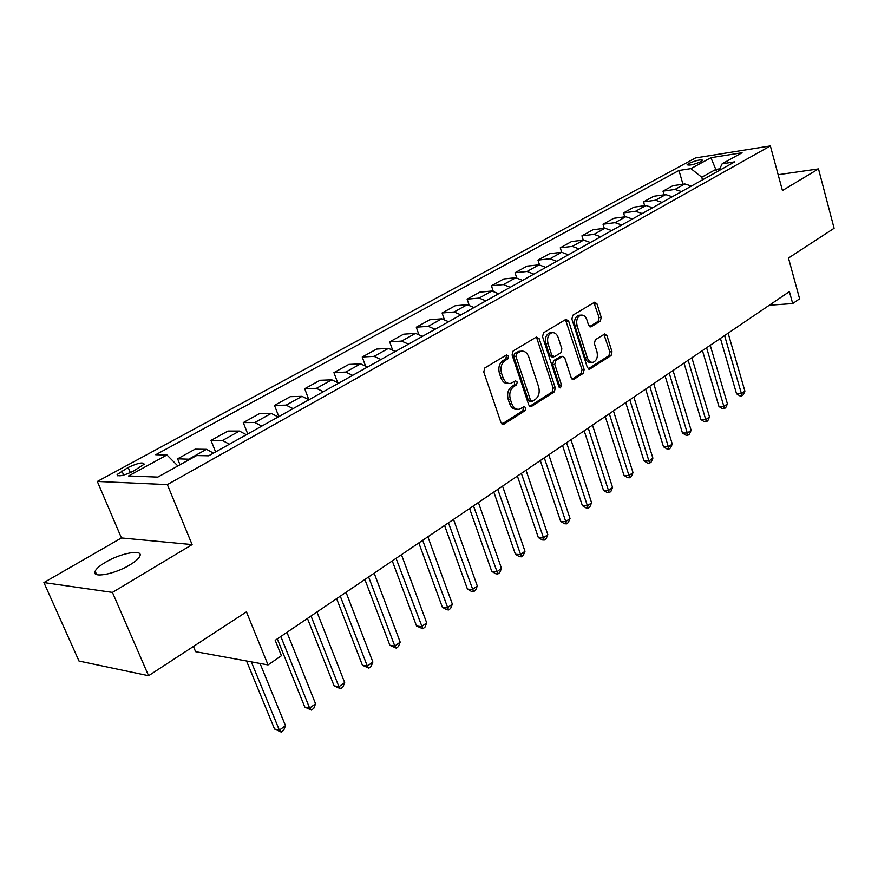 <?xml version="1.0" encoding="UTF-8"?>
<svg xmlns="http://www.w3.org/2000/svg" width="878" height="878" viewBox="0 0 878 878"><rect width="100%" height="100%" fill="white"/><g stroke="black" fill="none" stroke-linecap="round" stroke-linejoin="round"><path stroke-width="1.32" d="M508.56 356.084L506.496 354.953L484.854 367.915L483.756 371.998L500.998 422.658L503.972 424.151L525.121 410.608L525.845 407.798L524.199 406.591L519.403 409.214C515.99 409.73 513.454 407.875 511.786 403.65L510.381 399.479C508.955 393.827 510.085 389.525 513.773 386.583L516.505 384.882L517.252 382.073L515.551 380.832L510.853 383.368C507.363 383.905 504.751 382.007 503.039 377.672L501.612 373.457C500.175 367.761 501.316 363.459 505.048 360.551L507.813 358.893L508.56 356.084M508.702 383.434C505.212 383.971 502.611 382.084 500.888 377.749L499.472 373.545C498.024 367.849 499.176 363.558 502.907 360.649L505.662 358.992L506.408 356.183L505.893 355.316M501.975 424.074L522.97 410.63L523.288 407.085M517.219 409.258C513.828 409.741 511.292 407.886 509.646 403.682L508.241 399.523C506.804 393.882 507.934 389.591 511.633 386.638L514.365 384.948L514.64 381.337M105.623 562.183C99.905 565.564 96.415 568.56 95.153 571.183C91.191 578.514 114.261 574.464 129.703 565.004C135.289 561.657 138.658 558.704 139.821 556.18C143.498 548.915 120.944 552.953 105.623 562.183M688.703 163.495L687.145 164.724C689.263 165.701 693.971 164.625 701.281 161.508L702.817 160.29C700.688 159.324 695.98 160.389 688.703 163.495M600.3 321.194L601.243 317.43L597.007 303.92L594.746 302.142L572.851 315.202L571.874 319.032L587.36 367.52L589.555 369.221L611.077 355.535L612.01 351.771L606.95 335.659L604.766 333.925L595.328 339.742L594.384 343.528L596.93 351.584C598.061 357.006 596.81 360.573 593.166 362.274C590.532 362.669 588.567 361.143 587.272 357.686L577.12 325.815C575.968 320.404 577.186 316.848 580.797 315.136C583.53 314.719 585.56 316.289 586.888 319.866L588.578 325.189L590.817 326.934L600.3 321.194L598.148 321.348L599.103 317.584L593.879 302.603M112.428 592.398L192.117 544.601L121.438 537.951L43.9 582.564L112.428 592.398L148.58 675.731L246.433 611.867L268.042 664.92L281.421 655.712L275.198 640.314L789.399 291.606L792.691 303.569L799.606 298.805L788.477 258.055L834.1 228.28L818.494 168.905L778.16 174.711M192.117 544.601L167.347 484.612L770.357 145.913L782.441 190.537L818.494 168.905M539.169 338.688L536.326 337.075L513.147 350.97L512.083 354.964L528.754 404.934L531.091 406.668L554.292 391.906L555.302 387.988L539.169 338.688L537.029 338.82L535.964 337.295M543.559 332.751L565.882 319.373L568.626 320.975L584.177 369.55L583.201 373.391L573.455 379.537L571.216 377.825L564.839 358.103L562.546 356.358L555.785 360.474L554.775 364.381L561.503 385.003L560.449 387.889L558.869 386.693L542.538 336.658L543.559 332.751M148.58 675.731L78.998 661.046L43.9 582.564M133.226 471.256L144.168 464.221C143.29 461.85 137.967 462.936 128.166 467.469L117.125 474.537C117.959 476.941 123.326 475.843 133.226 471.256M167.347 484.612L97.315 481.462L695.552 157.93L770.357 145.913M682.952 184.215L678.968 170.475L155.713 454.749L166.963 454.969L128.55 475.964L157.799 477.105L196.606 455.561L208.668 455.803L734.743 161.837L722.155 163.791L718.808 170.749M678.968 170.475L690.931 168.62L710.917 157.7L742.064 152.739L722.155 163.791M193.412 646.471L195.618 651.685L268.042 664.92M121.438 537.951L97.315 481.462M769.293 305.237L792.691 303.569M716.536 172.011L715.8 169.432L701.752 177.246L702.499 179.858M719.73 168.828L715.8 169.432L710.917 157.7M166.963 454.969L177.861 465.966M180.023 464.769L177.586 458.821L190.01 459.227M213.442 453.136L206.506 449.327L195.103 449.163L177.586 458.821M215.604 451.918L210.994 440.394L222.452 440.482L229.388 444.224M246.367 434.731L239.431 431.065L227.918 431.065L210.994 440.394M247.739 433.962L243.283 422.592L254.839 422.516L261.776 426.126M278.183 416.951L271.247 413.406L259.636 413.571L243.283 422.592M278.809 416.6L274.496 405.384L286.14 405.142L293.076 408.632M308.946 399.764L302.01 396.34L290.322 396.658L274.496 405.384M308.815 399.644L304.699 388.724L316.42 388.339L323.356 391.72M338.699 383.137L331.785 379.823L320.02 380.284L304.699 388.724M337.426 382.04L333.936 372.612L345.723 372.085L352.638 375.345M367.498 367.048L360.595 363.843L348.764 364.425L333.936 372.612M365.27 365.303L362.241 356.995L374.094 356.347L380.997 359.508M395.396 351.463L388.493 348.357L376.618 349.071L362.241 356.995M392.334 349.279L389.678 341.86L401.586 341.103L408.468 344.154M422.417 336.362L415.535 333.355L403.617 334.178L389.678 341.86M418.63 333.903L416.282 327.198L428.223 326.32L435.093 329.283M448.614 321.721L441.755 318.813L429.792 319.746L416.282 327.198M444.191 319.098L442.084 312.974L454.058 311.986L460.895 314.862M474.01 307.53L467.173 304.71L455.188 305.742L442.084 312.974M469.039 304.831L467.118 299.168L479.114 298.092L485.94 300.869M498.66 293.757L491.845 291.024L479.838 292.144L467.118 299.168M493.173 291.046L491.417 285.767L503.434 284.593L510.239 287.293M522.586 280.389L515.803 277.733L503.774 278.952L491.417 285.767M516.648 277.711L515.024 272.751L527.052 271.489L533.824 274.112M545.82 267.406L539.059 264.827L527.03 266.122L515.024 272.751M539.476 264.794L537.962 260.097L549.99 258.769L556.74 261.304M590.334 242.526L583.629 240.1L571.6 241.549L560.252 247.805L561.668 252.282L549.628 253.665L537.962 260.097M583.266 240.144L581.927 235.853L593.967 234.371L600.651 236.764M611.67 230.607L604.997 228.247L592.968 229.762L581.927 235.853M604.284 228.335L603.021 224.219L615.039 222.672L621.701 224.998M632.423 219.017L625.784 216.712L613.755 218.304L603.021 224.219M624.741 216.855L623.545 212.904L635.551 211.291L642.18 213.563M652.617 207.735L645.999 205.496L633.993 207.142L623.545 212.904M644.65 205.682L643.519 201.885L655.515 200.217L662.122 202.423M672.274 196.749L665.689 194.576L653.704 196.277L643.519 201.885M664.053 194.806L662.978 191.163L674.952 189.439L681.526 191.58M691.414 186.048L684.862 183.941L672.899 185.686L662.978 191.163M549.99 258.769L561.668 252.282L568.395 254.785M560.252 247.805L572.291 246.4L579.008 248.858M701.752 177.246L690.931 168.62M529.697 406.327L552.152 391.961L553.151 388.043L537.029 338.82M516.637 353.571L515.902 356.369L530.488 400.17L532.123 401.378L535.306 399.424C538.883 396.505 539.981 392.268 538.598 386.726L528.754 356.94C527.063 352.583 524.473 350.673 520.983 351.222L516.637 353.571L514.497 353.68L513.762 356.479L515.902 356.369M531.662 401.389L529.972 401.422L528.336 400.214L513.762 356.479M520.808 351.233L517.372 351.957L519.513 351.848M514.497 353.68L517.372 351.957M572.105 379.197L581.06 373.468L582.026 369.627L565.454 319.625M560.976 356.435L553.634 360.573L552.635 364.469L559.352 385.069L561.503 385.003M559.154 387.275L559.352 385.069M558.178 337.481C556.795 333.87 554.698 332.29 551.878 332.729C548.113 334.496 546.829 338.129 548.026 343.649L551.757 355.096L554.545 356.655L560.855 352.747L561.854 348.873L558.178 337.481M551.219 332.773L549.738 332.861C545.973 334.628 544.689 338.26 545.886 343.77L548.026 343.649M553.502 356.885L551.933 356.962L549.606 355.206L545.886 343.77M589.522 326.638L598.148 321.348M579.996 315.202L578.646 315.301C575.046 317.013 573.817 320.558 574.969 325.957L577.12 325.815M591.717 362.34L591.026 362.373C588.392 362.768 586.427 361.242 585.132 357.785L574.969 325.957M588.227 368.881L608.926 355.634L609.859 351.88L603.921 334.386M246.542 660.991L274.551 729.025L279.347 730.134L285.482 725.667L260.042 663.461M251.306 661.858L279.347 730.134L281.234 732.087L274.551 729.025M285.482 725.667L283.693 730.298L281.234 732.087M277.305 638.888L304.798 707.075L309.627 708.085L315.564 703.772L286.952 632.347M280.828 636.495L309.627 708.085L311.405 710.072L304.798 707.075M315.564 703.772L313.775 708.348L311.405 710.072M307.443 618.441L334.079 685.828L338.93 686.75L344.681 682.568L316.969 611.988M311.042 616.005L338.93 686.75L340.598 688.769L334.079 685.828M344.681 682.568L342.892 687.09L340.598 688.769M336.625 598.653L362.427 665.261L367.311 666.084L372.876 662.034L346.031 592.277M340.291 596.173L367.311 666.084L368.87 668.125L362.427 665.261M372.876 662.034L371.087 666.501L368.87 668.125M364.886 579.491L389.898 645.319L394.804 646.065L400.192 642.136L374.171 573.191M368.617 576.967L394.804 646.065L396.263 648.129L389.898 645.319M400.192 642.136L398.414 646.559L396.263 648.129M392.279 560.921L416.534 625.992L421.451 626.662L426.686 622.853L401.444 554.698M396.055 558.353L422.823 628.747L416.534 625.992M426.686 622.853L424.908 627.221L422.823 628.747M418.828 542.911L442.369 607.247L447.297 607.839L452.368 604.152L427.871 536.776M422.658 540.31L448.57 609.947L446.606 609.705L442.369 607.247M452.368 604.152L450.601 608.465L448.57 609.947M444.575 525.45L467.425 589.061L472.375 589.588L477.292 585.999L453.52 519.381M448.449 522.816L473.56 591.695L471.585 591.487L467.425 589.061M477.292 585.999L475.536 590.268L473.56 591.695M469.565 508.505L491.757 571.402L496.707 571.863L501.492 568.384L478.4 502.512M473.483 505.849L497.826 573.992L495.85 573.806L491.757 571.402M501.492 568.384L499.736 572.599L497.826 573.992M493.82 492.053L515.397 554.248L520.347 554.655L524.989 551.274L502.556 486.127M497.782 489.364L521.389 556.795L519.403 556.63L515.397 554.248M524.989 551.274L523.244 555.434L521.389 556.795M517.383 476.074L538.357 537.588L543.306 537.929L547.828 534.647L526.01 470.224M521.367 473.363L544.272 540.08L542.297 539.948L538.357 537.588M547.828 534.647L546.083 538.763L544.272 540.08M540.277 460.544L560.669 521.4L565.63 521.686L570.02 518.481L548.805 454.76M544.294 457.822L566.529 523.848L564.543 523.727L560.669 521.4M570.02 518.481L568.275 522.564L566.529 523.848M562.535 445.453L582.366 505.651L587.327 505.882L591.596 502.776L570.952 439.735M566.573 442.71L588.161 508.055L586.175 507.956L582.366 505.651M591.596 502.776L589.862 506.804L588.161 508.055M584.177 430.78L603.482 490.33L608.432 490.506L612.581 487.488L592.496 425.128M588.238 428.025L609.2 492.69L607.225 492.613L603.482 490.33M612.581 487.488L610.868 491.482L609.2 492.69M605.227 416.501L624.017 475.426L628.966 475.558L633.016 472.616L613.459 410.915M609.31 413.725L629.68 477.742L627.704 477.687L624.017 475.426M633.016 472.616L631.304 476.556L629.68 477.742M625.718 402.607L644.013 460.917L648.963 461.005L652.892 458.129L633.85 397.086M629.822 399.819L649.621 463.189L647.646 463.145L644.013 460.917M652.892 458.129L651.191 462.037L649.621 463.189M645.659 389.086L663.494 446.781L668.432 446.825L672.263 444.038L653.704 383.62M649.775 386.287L669.036 449.02L667.06 448.998L663.494 446.781M672.263 444.038L670.562 447.901L669.036 449.02M665.085 375.905L682.458 433.019L687.386 433.019L691.118 430.297L673.042 370.516M669.212 373.106L687.946 435.214L685.97 435.203L682.458 433.019M691.118 430.297L689.439 434.127L687.946 435.214M684.006 363.075L700.951 419.596L705.868 419.563L709.501 416.918L691.875 357.741M688.143 360.265L706.373 421.758L704.408 421.769L700.951 419.596M709.501 416.918L707.822 420.694L706.373 421.758M702.444 350.574L718.972 406.525L723.878 406.448L727.423 403.869L710.225 345.295M706.592 347.754L723.878 406.448L724.339 408.643L722.375 408.676L718.972 406.525M727.423 403.869L725.755 407.611L724.339 408.643M720.421 338.381L736.543 393.772L741.438 393.662L744.895 391.138L728.125 333.157M724.58 335.561L741.438 393.662L741.855 395.857L739.902 395.901L736.543 393.772M744.895 391.138L743.238 394.848L741.855 395.857M206.506 449.327L188.924 459.084M239.431 431.065L222.452 440.482M271.247 413.406L254.839 422.516M302.01 396.34L286.14 405.142M331.785 379.823L316.42 388.339M360.595 363.843L345.723 372.085M388.493 348.357L374.094 356.347M415.535 333.355L401.586 341.103M441.755 318.813L428.223 326.32M467.173 304.71L454.058 311.986M491.845 291.024L479.114 298.092M515.803 277.733L503.434 284.593M539.059 264.827L527.052 271.489M583.629 240.1L572.291 246.4M604.997 228.247L593.967 234.371M625.784 216.712L615.039 222.672M645.999 205.496L635.551 211.291M665.689 194.576L655.515 200.217M684.862 183.941L674.952 189.439M123.677 475.108L121.899 470.86M130.361 472.671L128.166 467.469M502.907 360.649L505.048 360.551M499.472 373.545L501.612 373.457M500.888 377.749L503.039 377.672M514.365 384.948L516.505 384.882M511.633 386.638L513.773 386.583M508.241 399.523L510.381 399.479M509.646 403.682L511.786 403.65M522.97 410.63L525.121 410.608M502.106 424.162L503.972 424.151M505.662 358.992L507.813 358.893M553.151 388.043L555.302 387.988M552.152 391.961L554.292 391.906M529.884 406.459L531.629 406.437M528.336 400.214L530.488 400.17M566.475 321.128L568.626 320.975M582.026 369.627L584.177 369.55M581.06 373.468L583.201 373.391M572.368 379.384L573.938 379.329M559.944 356.666L562.096 356.556M553.634 360.573L555.785 360.474M552.635 364.469L554.775 364.381M549.606 355.206L551.757 355.096M589.884 326.846L591.234 326.759M585.132 357.785L587.272 357.686M604.81 335.78L606.95 335.659M609.859 351.88L612.01 351.771M608.926 355.634L611.077 355.535M588.523 369.078L590.016 369.023M594.856 304.084L597.007 303.92M599.103 317.584L601.243 317.43M96.624 574.574L95.153 571.183M117.652 475.766L117.125 474.537M502.666 424.392L503.412 424.392M530.422 406.679L531.091 406.668M518.843 351.332L520.983 351.222M572.862 379.559L573.455 379.537M560.394 356.468L562.546 356.358M549.738 332.861L551.878 332.729M578.646 315.301L580.797 315.136M589.006 369.243L589.555 369.221"/></g></svg>
